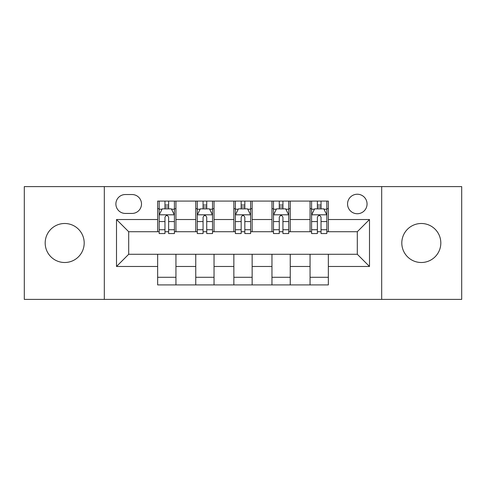 <?xml version="1.0" encoding="UTF-8"?>
<svg xmlns="http://www.w3.org/2000/svg" width="486" height="486" viewBox="0 0 486 486"><rect width="100%" height="100%" fill="white"/><g stroke="black" fill="none" stroke-linecap="round" stroke-linejoin="round"><path stroke-width="0.73" d="M421.313 223.493A19.507 19.507 0 0 0 401.807 243A19.507 19.507 0 0 0 421.313 262.507A19.507 19.507 0 0 0 440.82 243A19.507 19.507 0 0 0 421.313 223.493M64.687 223.493A19.507 19.507 0 0 0 45.18 243A19.507 19.507 0 0 0 64.687 262.507A19.507 19.507 0 0 0 84.193 243A19.507 19.507 0 0 0 64.687 223.493M357.301 194.23A9.756 9.756 0 0 0 347.551 203.986A9.756 9.756 0 0 0 357.301 213.737A9.756 9.756 0 0 0 367.058 203.986A9.756 9.756 0 0 0 357.301 194.23M381.686 299.388L461.7 299.388L461.7 186.612L381.686 186.612L381.686 299.388L104.314 299.388L104.314 186.612L24.3 186.612L24.3 299.388L104.314 299.388M125.345 213.433L132.052 213.433A9.447 9.447 0 0 0 141.499 203.986A9.447 9.447 0 0 0 132.052 194.534L125.345 194.534A9.447 9.447 0 0 0 115.893 203.986A9.447 9.447 0 0 0 125.345 213.433M381.686 186.612L104.314 186.612M157.652 266.468L116.506 266.468L116.506 219.532L157.652 219.532L157.652 231.725L128.699 231.725L128.699 254.275L157.652 254.275L157.652 284.911L328.348 284.911L328.348 254.275L357.301 254.275L357.301 231.725L328.348 231.725L328.348 219.532L369.494 219.532L369.494 266.468L328.348 266.468M328.348 219.532L328.348 201.089L157.652 201.089L157.652 219.532M310.056 201.089L310.056 231.725L311.581 231.725M317.376 231.725L321.033 231.725M326.823 231.725L328.348 231.725M310.056 231.725L288.72 231.725M271.96 201.089L271.96 231.725L273.478 231.725M279.274 231.725L282.931 231.725M271.96 231.725L250.618 231.725M233.857 201.089L233.857 231.725L235.382 231.725M241.171 231.725L244.829 231.725M233.857 231.725L212.522 231.725M195.755 201.089L195.755 231.725L197.28 231.725M203.069 231.725L206.726 231.725M195.755 231.725L174.419 231.725M157.652 231.725L159.177 231.725M164.967 231.725L168.624 231.725M157.652 254.275L175.944 254.275L175.944 284.911M328.348 254.275L175.944 254.275M175.944 201.089L175.944 231.725M157.652 208.707L159.177 208.707M164.967 208.707L168.624 208.707M174.419 208.707L175.944 208.707M157.652 277.293L175.944 277.293M195.755 254.275L195.755 284.911M214.04 201.089L214.04 231.725M195.755 208.707L197.28 208.707M203.069 208.707L206.726 208.707M212.522 208.707L214.04 208.707M214.04 254.275L214.04 284.911M195.755 277.293L214.04 277.293M233.857 254.275L233.857 284.911M252.143 254.275L252.143 284.911M233.857 277.293L252.143 277.293M252.143 201.089L252.143 231.725M233.857 208.707L235.382 208.707M241.171 208.707L244.829 208.707M250.618 208.707L252.143 208.707M271.96 254.275L271.96 284.911M290.245 254.275L290.245 284.911M271.96 277.293L290.245 277.293M290.245 201.089L290.245 231.725M271.96 208.707L273.478 208.707M279.274 208.707L282.931 208.707M288.72 208.707L290.245 208.707M310.056 254.275L310.056 284.911M310.056 277.293L328.348 277.293M310.056 208.707L311.581 208.707M317.376 208.707L321.033 208.707M326.823 208.707L328.348 208.707M128.699 231.725L116.506 219.532M128.699 254.275L116.506 266.468M369.494 219.532L357.301 231.725M369.494 266.468L357.301 254.275M168.624 205.049L164.967 205.049M174.419 229.732L168.624 229.732L168.624 233.553L174.419 233.553L174.419 214.958L171.37 208.859L162.227 208.859L159.177 214.958L159.177 233.553L164.967 233.553L164.967 229.732L159.177 229.732M159.177 214.958L159.177 201.089M174.419 214.958L174.419 201.089M164.967 208.859L164.967 201.089M168.624 201.089L168.624 208.859M168.624 229.732L168.624 217.242C167.409 214.897 166.188 214.897 164.967 217.242L164.967 229.732M206.726 205.049L203.069 205.049M212.522 229.732L206.726 229.732L206.726 233.553L212.522 233.553L212.522 214.958L209.472 208.859L200.329 208.859L197.28 214.958L197.28 233.553L203.069 233.553L203.069 229.732L197.28 229.732M197.28 214.958L197.28 201.089M212.522 214.958L212.522 201.089M203.069 208.859L203.069 201.089M206.726 201.089L206.726 208.859M206.726 229.732L206.726 217.242C205.511 214.897 204.29 214.897 203.069 217.242L203.069 229.732M244.829 205.049L241.171 205.049M250.618 229.732L244.829 229.732L244.829 233.553L250.618 233.553L250.618 214.958L247.574 208.859L238.426 208.859L235.382 214.958L235.382 233.553L241.171 233.553L241.171 229.732L235.382 229.732M235.382 214.958L235.382 201.089M250.618 214.958L250.618 201.089M241.171 208.859L241.171 201.089M244.829 201.089L244.829 208.859M244.829 229.732L244.829 217.242C243.614 214.897 242.393 214.897 241.171 217.242L241.171 229.732M282.931 205.049L279.274 205.049M288.72 229.732L282.931 229.732L282.931 233.553L288.72 233.553L288.72 214.958L285.671 208.859L276.528 208.859L273.478 214.958L273.478 233.553L279.274 233.553L279.274 229.732L273.478 229.732M273.478 214.958L273.478 201.089M288.72 214.958L288.72 201.089M279.274 208.859L279.274 201.089M282.931 201.089L282.931 208.859M282.931 229.732L282.931 217.242C281.71 214.897 280.495 214.897 279.274 217.242L279.274 229.732M321.033 205.049L317.376 205.049M326.823 229.732L321.033 229.732L321.033 233.553L326.823 233.553L326.823 214.958L323.773 208.859L314.63 208.859L311.581 214.958L311.581 233.553L317.376 233.553L317.376 229.732L311.581 229.732M311.581 214.958L311.581 201.089M326.823 214.958L326.823 201.089M317.376 208.859L317.376 201.089M321.033 201.089L321.033 208.859M321.033 229.732L321.033 217.242C319.812 214.897 318.591 214.897 317.376 217.242L317.376 229.732M195.755 266.468L175.944 266.468M195.755 219.532L175.944 219.532M233.857 219.532L214.04 219.532M233.857 266.468L214.04 266.468M271.96 219.532L252.143 219.532M271.96 266.468L252.143 266.468M310.056 219.532L290.245 219.532M310.056 266.468L290.245 266.468M174.34 214.806L159.256 214.806M159.177 209.229L162.045 209.229M171.552 209.229L174.419 209.229M164.967 221.561L159.177 221.561M174.419 221.561L168.624 221.561M168.624 206.993L164.967 206.993M212.443 214.806L197.352 214.806M197.28 209.229L200.147 209.229M209.654 209.229L212.522 209.229M203.069 221.561L197.28 221.561M212.522 221.561L206.726 221.561M206.726 206.993L203.069 206.993M250.545 214.806L235.455 214.806M235.382 209.229L238.243 209.229M247.757 209.229L250.618 209.229M241.171 221.561L235.382 221.561M250.618 221.561L244.829 221.561M244.829 206.993L241.171 206.993M288.648 214.806L273.557 214.806M273.478 209.229L276.346 209.229M285.853 209.229L288.72 209.229M279.274 221.561L273.478 221.561M288.72 221.561L282.931 221.561M282.931 206.993L279.274 206.993M326.744 214.806L311.66 214.806M311.581 209.229L314.448 209.229M323.955 209.229L326.823 209.229M317.376 221.561L311.581 221.561M326.823 221.561L321.033 221.561M321.033 206.993L317.376 206.993"/></g></svg>
